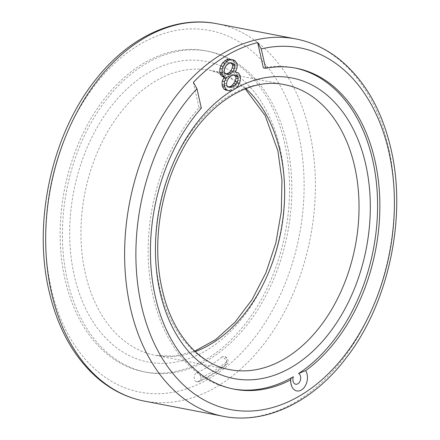 <?xml version="1.0" encoding="UTF-8"?>
<svg xmlns="http://www.w3.org/2000/svg" width="440" height="440" viewBox="0 0 440 440"><rect width="100%" height="100%" fill="white"/><g stroke="black" fill="none" stroke-linecap="round" stroke-linejoin="round"><path stroke-width="0.33" stroke-dasharray="2.2 1.65" d="M284.686 143.27A163.438 112.503 100.9 0 0 205.755 50.815A163.438 112.503 100.9 0 0 92.928 115.352A163.438 112.503 100.9 0 0 65.021 279.345A163.438 112.503 100.9 0 0 143.952 371.8A163.438 112.503 100.9 0 0 256.779 307.263A163.438 112.503 100.9 0 0 284.686 143.27M221.936 357.033C213.912 363.55 205.579 368.715 196.939 372.515A4.785 3.295 100.9 0 0 194.161 377.454A4.785 3.295 100.9 0 0 196.609 381.722A4.785 3.295 100.9 0 0 198.083 381.535A162.641 111.958 100.9 0 0 224.642 365.084A4.785 3.295 100.9 0 0 226.639 360.063A4.785 3.295 100.9 0 0 224.191 356.361A4.785 3.295 100.9 0 0 221.936 357.033A4.785 2.684 -129.1 0 1 226.694 361.713L226.694 361.713A4.785 2.684 50.9 0 1 226.309 364.771A4.785 2.684 50.9 0 1 224.642 365.084M286.957 143.71A163.438 112.503 100.9 0 0 208.027 51.255A163.438 112.503 100.9 0 0 95.2 115.786A163.438 112.503 100.9 0 0 67.293 279.785A163.438 112.503 100.9 0 0 146.223 372.24A163.438 112.503 100.9 0 0 259.05 307.703A163.438 112.503 100.9 0 0 286.957 143.71M193.369 82.385L199.073 107.696A163.438 112.503 100.9 0 0 149.6 276.023A163.438 112.503 100.9 0 0 231.974 388.745A163.438 112.503 100.9 0 0 233.112 388.955M294.91 67.991A163.438 112.503 100.9 0 0 293.777 67.76A163.438 112.503 100.9 0 0 263.368 67.87M223.278 76.978L224.213 77.16M225.726 90.057L228.322 90.536L230.637 89.793L233.255 88.171L235.301 86.213L237.072 83.028L237.969 80.388L238.156 76.802L237.743 74.971L236.181 72.463L233.013 71.643L234.647 67.854L234.966 64.873L234.553 63.041L232.997 60.533L231.275 59.516M228.41 86.939L226.485 86.807L224.626 85.179L224.213 83.347L224.972 80.097L228.052 76.104L229.796 75.026L231.682 74.553L234.047 74.998M226.21 73.992L223.46 73.392L222.178 72.1L221.903 70.879L222.365 68.508L223.696 65.599L225.302 63.91L227.051 62.827L228.932 62.354L230.615 62.942M199.073 107.696L201.344 108.136M224.285 77.05L226.556 77.484M232.997 60.533L235.268 60.973M234.553 63.041L236.825 63.481M234.966 64.873L237.237 65.307M234.647 67.854L236.918 68.288M233.75 70.493L236.022 70.928M233.013 71.643L235.285 72.083M234.025 71.715L235.356 71.968M236.181 72.463L238.453 72.897M237.743 74.971L240.014 75.405M238.156 76.802L240.427 77.237M237.969 80.388L240.24 80.828M237.072 83.028L239.344 83.468M235.301 86.213L237.573 86.647M233.255 88.171L235.527 88.611M230.637 89.793L232.909 90.233M228.322 90.536L230.593 90.97M233.701 74.69L235.972 75.13M231.682 74.553L233.954 74.993M229.796 75.026L232.067 75.46M228.052 76.104L230.323 76.543M226.446 77.797L228.718 78.232M224.972 80.097L227.244 80.537M224.213 83.347L226.485 83.787M224.626 85.179L226.897 85.613M226.485 86.807L228.756 87.246M227.051 62.827L229.323 63.267M228.932 62.354L231.204 62.794M225.302 63.91L227.573 64.344M223.696 65.599L225.968 66.038M222.365 68.508L224.637 68.948M221.903 70.879L224.174 71.319M222.178 72.1L224.45 72.54M223.46 73.392L225.731 73.826M225.621 74.14L227.893 74.575M196.939 372.515A4.785 3.135 -113.7 0 1 200.921 377.68L200.921 377.68A157.861 108.663 100.9 0 0 226.694 361.713M298.617 134.64A184.168 126.775 -79.1 0 1 212.157 376.844A184.168 126.775 -79.1 0 1 51.09 287.975A184.168 126.775 -79.1 0 1 137.55 45.771A184.168 126.775 -79.1 0 1 298.617 134.64M279.994 148.022A153.076 105.369 -79.1 0 1 208.131 349.333A153.076 105.369 -79.1 0 1 74.255 275.468A153.076 105.369 -79.1 0 1 146.119 74.157A153.076 105.369 -79.1 0 1 279.994 148.022M195.239 351.615A145.101 99.88 -79.1 0 1 155.37 355.322A145.101 99.88 -79.1 0 1 85.294 273.24A145.101 99.88 -79.1 0 1 110.072 127.65A145.101 99.88 -79.1 0 1 210.238 70.35A145.101 99.88 -79.1 0 1 245.878 88.605M245.251 88.847L228.564 76.824L210.238 70.35L284.631 84.678A145.101 99.88 100.9 0 0 184.465 141.972A145.101 99.88 100.9 0 0 159.687 287.568A145.101 99.88 100.9 0 0 229.763 369.65L155.37 355.322L174.79 356.125L194.75 351.153M235.813 88.336A153.076 105.369 100.9 0 0 232.21 90.453M223.141 416.273A192.143 132.264 100.9 0 0 355.779 340.406A192.143 132.264 100.9 0 0 388.591 147.614A192.143 132.264 100.9 0 0 295.796 38.924M216.86 23.727A192.143 132.264 -79.1 0 1 309.656 132.418A192.143 132.264 -79.1 0 1 276.843 325.209A192.143 132.264 -79.1 0 1 144.205 401.077M200.921 377.68A4.785 3.135 66.3 0 1 199.436 381.403A4.785 3.135 66.3 0 1 198.083 381.535M205.755 50.815L208.027 51.255M143.952 371.8L146.223 372.24M291.72 386.32L290.62 379.44M231.974 388.745L234.245 389.186M293.777 67.76L296.048 68.2M196.609 381.722A4.785 4.785 0 0 0 199.436 381.403C208.753 377.3 217.712 371.756 226.309 364.771A4.785 4.785 0 0 0 224.191 356.361"/><path stroke-width="0.66" d="M233.112 388.955A163.438 112.503 100.9 0 0 293.381 376.723A5.583 3.839 100.9 0 0 294.91 383.917A5.583 3.839 100.9 0 0 300.256 380.611A5.583 3.839 100.9 0 0 298.568 373.511A163.438 112.503 100.9 0 0 377.575 202.84A163.438 112.503 100.9 0 0 294.91 67.991M257.659 42.559L261.267 48.923L265.639 68.305L263.368 67.87L257.659 42.559A190.548 131.164 100.9 0 0 193.369 82.385L196.977 88.748L201.344 108.136A163.438 112.503 -79.1 0 0 151.871 276.457A163.438 112.503 -79.1 0 0 234.245 389.186A163.438 112.503 -79.1 0 0 290.697 379.891A11.957 8.234 100.9 0 0 291.72 386.32A11.957 8.234 100.9 0 0 303.705 388.031A11.957 8.234 100.9 0 0 305.657 370.623L298.568 373.511M224.213 77.16L222.216 81.109L222.035 84.7L222.448 86.532L224.004 89.04L225.726 90.057L230.593 90.97L232.909 90.233L235.527 88.611L237.573 86.647L239.344 83.468L240.24 80.828L240.427 77.237L240.014 75.405L238.453 72.897L235.285 72.083L236.918 68.288L237.237 65.307L236.825 63.481L235.268 60.973L233.547 59.95L230.951 59.471L228.635 60.214L224.846 63.256L223.075 66.44L222.178 69.08L221.991 72.672L222.404 74.498L223.828 76.401L225.549 77.418L226.556 77.484L224.488 81.549L224.306 85.135L224.719 86.966L226.276 89.474L227.997 90.497M233.547 59.95L228.679 59.037L226.364 59.78L222.574 62.821L220.803 66L219.907 68.64L219.72 72.232L220.132 74.063L221.556 75.961L223.278 76.978L225.549 77.418M234.047 74.998L235.56 76.324L235.972 78.15L235.213 81.4L232.133 85.393L230.389 86.477L228.41 86.939M230.615 62.942L232.375 64.394L232.65 65.615L232.188 67.986L230.857 70.895L229.246 72.584L226.21 73.992M293.381 376.723C291.467 377.713 290.57 378.769 290.697 379.891L290.62 379.5M265.639 68.305A163.438 112.503 -79.1 0 1 296.048 68.2A163.438 112.503 -79.1 0 1 379.753 198.902A163.438 112.503 -79.1 0 1 305.657 370.623M223.553 78.199L225.825 78.639M221.556 75.961L223.828 76.401M220.132 74.063L222.404 74.498M219.72 72.232L221.991 72.672M219.907 68.64L222.178 69.08M220.803 66L223.075 66.44M222.574 62.821L224.846 63.256M224.615 60.858L226.886 61.298M226.364 59.78L228.635 60.214M228.679 59.037L230.951 59.471M235.356 71.968L236.297 72.149M224.004 89.04L226.276 89.474M222.448 86.532L224.719 86.966M222.035 84.7L224.306 85.135M222.216 81.109L224.488 81.549M232.661 86.911L230.78 87.384L228.756 87.246L226.897 85.613L226.485 83.787L227.244 80.537L228.718 78.232L230.323 76.543L232.067 75.46L233.954 74.993L235.972 75.13L237.831 76.758L238.244 78.59L237.485 81.84L234.405 85.833L232.661 86.911L230.389 86.477M229.323 63.267L231.204 62.794L233.36 63.542L234.647 64.829L234.922 66.05L234.46 68.42L233.129 71.33L231.517 73.024L229.774 74.102L227.893 74.575L225.731 73.826L224.45 72.54L224.174 71.319L224.637 68.948L225.968 66.038L227.573 64.344L229.323 63.267M228.509 86.944L230.78 87.384M232.133 85.393L234.405 85.833M233.739 83.705L236.016 84.139M235.213 81.4L237.485 81.84M235.972 78.15L238.244 78.59M235.56 76.324L237.831 76.758M227.502 73.667L229.774 74.102M229.246 72.584L231.517 73.024M230.857 70.895L233.129 71.33M232.188 67.986L234.46 68.42M232.65 65.615L234.922 66.05M232.375 64.394L234.647 64.829M231.088 63.107L233.36 63.542M245.878 88.605A145.101 99.88 -79.1 0 1 280.313 152.433A145.101 99.88 -79.1 0 1 195.239 351.615M229.763 369.65A145.101 99.88 100.9 0 0 329.929 312.351A145.101 99.88 100.9 0 0 354.706 166.76A145.101 99.88 100.9 0 0 284.631 84.678C248.006 76.593 203.044 105.754 178.497 157.448C158.857 197.263 152.576 248.039 162.107 289.13C171.831 333.459 198.88 364.205 229.763 369.65M232.21 90.453A153.076 105.369 100.9 0 0 160.006 291.979A153.076 105.369 100.9 0 0 293.882 365.844A153.076 105.369 100.9 0 0 365.745 164.532A153.076 105.369 100.9 0 0 235.813 88.336M196.977 88.748A184.168 126.775 100.9 0 0 141.383 305.36A184.168 126.775 100.9 0 0 302.451 394.229A184.168 126.775 100.9 0 0 388.911 152.026A184.168 126.775 100.9 0 0 261.267 48.923M295.796 38.924A192.143 132.264 100.9 0 0 163.157 114.791A192.143 132.264 100.9 0 0 130.345 307.582A192.143 132.264 100.9 0 0 223.141 416.273C265.188 424.738 311.636 402.639 344.729 359.832C388.124 305.597 407.292 218.224 391.012 149.182C382.212 111.04 365.591 81.571 341.143 60.775C327.448 49.445 312.329 42.158 295.796 38.924L216.86 23.727A192.143 132.264 -79.1 0 0 84.222 99.594A192.143 132.264 -79.1 0 0 51.409 292.386A192.143 132.264 -79.1 0 0 144.205 401.077L223.141 416.273M245.251 88.847L265.078 115.423L277.893 150.871L281.963 180.45L281.287 211.602L275.886 242.814L266.007 272.586L252.153 299.481L235.026 322.212L215.54 339.691L194.75 351.153M144.205 401.077C127.446 397.793 112.145 390.357 98.313 378.774C74.151 357.973 57.712 328.658 48.989 290.818C32.494 220.985 52.36 132.429 96.734 78.32C129.707 36.696 175.434 15.406 216.86 23.727"/></g></svg>
